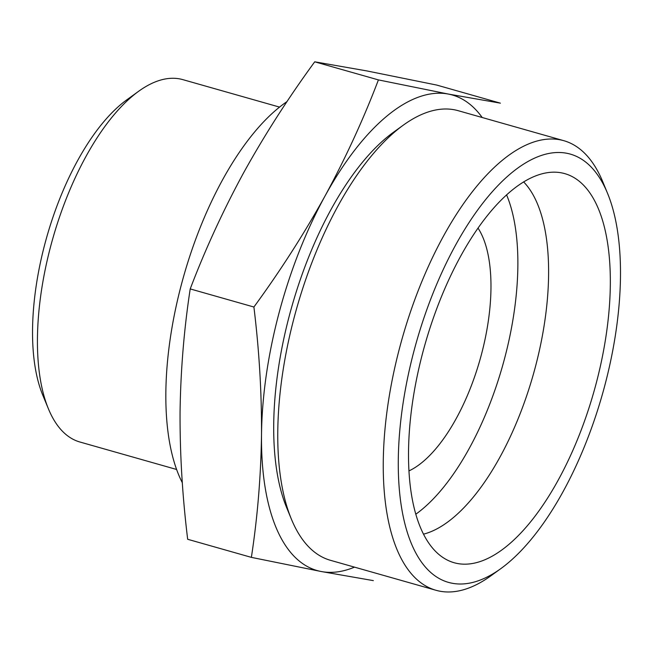 <?xml version="1.0" encoding="UTF-8"?>
<svg xmlns="http://www.w3.org/2000/svg" width="653" height="653" viewBox="0 0 653 653"><rect width="100%" height="100%" fill="white"/><g stroke="black" fill="none" stroke-linecap="round" stroke-linejoin="round"><path stroke-width="0.98" d="M482.2 117.507A247.185 107.198 105.9 0 0 448.285 94.048L500.394 103.158L436.694 85.061L366.823 70.916L314.722 61.815C288.242 98.04 264.53 135.049 243.585 172.849C223.032 210.756 205.238 249.446 190.211 288.92C184.064 329.022 180.685 369.908 180.065 411.578C179.836 453.362 182.375 495.929 187.672 539.28L251.372 557.368C257.519 517.274 260.898 476.388 261.518 434.71A247.185 107.198 105.9 0 0 321.243 571.522A247.185 107.198 105.9 0 0 354.506 567.139M373.345 580.623L321.243 571.522L251.372 557.368M378.414 79.903L448.285 94.048A247.185 107.198 105.9 0 0 325.039 195.982C345.592 158.075 363.386 119.377 378.414 79.903L314.722 61.815M279.541 107.1L182.84 79.633A188.358 81.682 105.9 0 0 138.673 91.257L126.633 99.95A175.061 75.919 105.9 0 0 46.828 236.81A175.061 75.919 105.9 0 0 42.788 395.187L48.461 408.917A188.358 81.682 105.9 0 0 79.919 442.016L176.628 469.483M138.673 91.257A188.358 81.682 105.9 0 0 52.803 238.508A188.358 81.682 105.9 0 0 48.461 408.917M409.023 470.878A134.828 58.468 105.9 0 0 479.963 359.819A134.828 58.468 105.9 0 0 477.988 228.052M415.871 514.164A188.766 81.862 105.9 0 0 502.467 366.211A188.766 81.862 105.9 0 0 506.565 194.831M423.568 534.146A188.766 81.862 105.9 0 0 533.183 374.936A188.766 81.862 105.9 0 0 523.608 181.885M457.451 563.515A202.242 87.706 105.9 0 0 597.471 378.397A202.242 87.706 105.9 0 0 555.76 172.204A202.242 87.706 105.9 0 0 425.054 344.229A202.242 87.706 105.9 0 0 445.836 559.27A202.242 87.706 105.9 0 0 457.451 563.515M452.203 583.251A222.673 96.562 105.9 0 0 500.802 568.649A222.673 96.562 105.9 0 0 602.319 394.567A222.673 96.562 105.9 0 0 607.453 193.117A222.673 96.562 105.9 0 0 432.996 293.295A222.673 96.562 105.9 0 0 452.203 583.251M607.453 193.117L602.752 181.73A233.709 101.346 105.9 0 0 563.71 140.656A233.709 101.346 105.9 0 0 402.37 337.789A233.709 101.346 105.9 0 0 436.016 590.288A233.709 101.346 105.9 0 0 439.812 591.185A233.709 101.346 105.9 0 0 490.819 575.864L500.802 568.649M563.71 140.656L458.169 110.683A233.709 101.346 105.9 0 0 403.366 125.107A233.709 101.346 105.9 0 0 296.829 307.816A233.709 101.346 105.9 0 0 291.434 519.241A233.709 101.346 105.9 0 0 330.475 560.315L436.016 590.288M403.366 125.107L393.384 132.322A222.673 96.562 105.9 0 0 291.875 306.404A222.673 96.562 105.9 0 0 286.732 507.854L291.434 519.241M325.039 195.982A247.185 107.198 105.9 0 0 261.518 434.71C261.747 392.935 259.208 350.367 253.903 307.016C280.382 270.783 304.094 233.774 325.039 195.982M287.018 101.582A220.224 95.501 105.9 0 0 182.636 279.941A220.224 95.501 105.9 0 0 182.318 482.747M190.211 288.92L253.903 307.016"/></g></svg>
